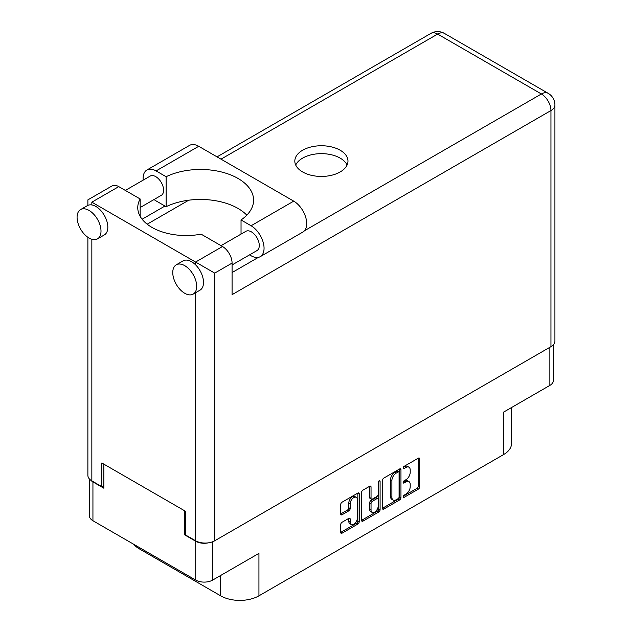 <?xml version="1.0" encoding="UTF-8"?>
<svg xmlns="http://www.w3.org/2000/svg" width="632" height="632" viewBox="0 0 632 632"><rect width="100%" height="100%" fill="white"/><g stroke="black" fill="none" stroke-linecap="round" stroke-linejoin="round"><path stroke-width="0.95" d="M356.298 497.36L354.931 496.57A5.072 2.931 120 0 0 352.395 496.823A5.072 2.931 120 0 0 348.809 503.033L350.175 503.823A5.072 2.931 120 0 1 353.762 497.605A5.072 2.931 120 0 1 356.298 497.36A5.072 2.931 120 0 1 357.349 499.683L357.349 518.035A5.072 2.931 120 0 1 355.137 523.146A5.072 2.931 120 0 1 351.226 524.505A5.072 2.931 120 0 1 350.175 522.182L350.175 519.125A1.896 1.098 120 0 0 349.78 518.256A1.896 1.098 120 0 0 348.832 518.351L342.054 522.261A1.896 1.098 120 0 0 340.719 524.584L340.719 532.405A1.896 1.098 120 0 0 341.106 533.274A1.896 1.098 120 0 0 342.054 533.179L357.886 524.039A1.896 1.098 120 0 0 359.229 521.716L359.229 493.829A1.896 1.098 120 0 0 358.834 492.96A1.896 1.098 120 0 0 357.886 493.055L342.054 502.195A1.896 1.098 120 0 0 340.719 504.518L340.719 513.974A1.896 1.098 120 0 0 341.106 514.843A1.896 1.098 120 0 0 342.054 514.748L348.832 510.838A1.896 1.098 120 0 0 350.175 508.507L350.175 503.823M379.153 480.778L380.093 481.323A1.327 0.766 120 0 0 379.816 480.715A1.327 0.766 120 0 0 379.153 480.778A1.327 0.766 120 0 0 378.213 482.406L378.213 494.185A1.896 1.098 120 0 1 376.87 496.507L372.374 499.098A1.896 1.098 120 0 1 371.426 499.193A1.896 1.098 120 0 1 371.039 498.324L371.039 487.019A1.896 1.098 120 0 0 370.644 486.15A1.896 1.098 120 0 0 369.696 486.245L369.673 497.534A1.896 1.098 120 0 0 370.06 498.403L371.426 499.193M382.439 480.431L382.439 508.318A1.896 1.098 120 0 0 382.834 509.187A1.896 1.098 120 0 0 383.782 509.092L399.614 499.952A1.896 1.098 120 0 0 400.957 497.629L400.957 469.742A1.896 1.098 120 0 0 400.562 468.873A1.896 1.098 120 0 0 399.614 468.968L383.782 478.108A1.896 1.098 120 0 0 382.439 480.431M405.918 494.145L404.069 495.212A1.327 0.766 120 0 0 403.208 496.381A1.327 0.766 120 0 0 403.406 497.439A1.327 0.766 120 0 0 404.069 497.376L418.329 489.144A1.896 1.098 120 0 0 419.672 486.822L419.672 458.935A1.896 1.098 120 0 0 419.277 458.066A1.896 1.098 120 0 0 418.329 458.161L404.069 466.392A1.327 0.766 120 0 0 403.208 467.562A1.327 0.766 120 0 0 403.406 468.628A1.327 0.766 120 0 0 404.069 468.565L405.918 467.498A6.075 3.508 120 0 1 408.951 467.198A6.075 3.508 120 0 1 410.208 469.979L410.208 472.302A6.075 3.508 120 0 1 405.918 479.735L404.069 480.802A1.327 0.766 120 0 0 403.208 481.971A1.327 0.766 120 0 0 403.406 483.038A1.327 0.766 120 0 0 404.069 482.967L405.918 481.908A6.075 3.508 120 0 1 408.951 481.6A6.075 3.508 120 0 1 410.208 484.381L410.208 486.703A6.075 3.508 120 0 1 405.918 494.145M361.575 520.333L377.383 511.209L378.75 511.999A1.896 1.098 120 0 0 380.093 509.676L380.093 481.323M378.75 511.999L362.918 521.139A1.896 1.098 120 0 1 361.97 521.234A1.896 1.098 120 0 1 361.575 520.365L361.575 492.478A1.896 1.098 120 0 1 362.918 490.156L369.696 486.245L371.039 487.019M553.371 344.764L553.371 380.511A11.984 6.92 180 0 1 549.864 385.402L503.593 412.119L503.593 454.574L258.938 595.826A27.065 15.626 180 0 1 220.663 595.826L220.663 575.468M258.938 595.826L258.938 553.371L212.668 580.081A11.984 6.92 180 0 1 195.722 580.081L92.936 520.736A11.984 6.92 180 0 1 89.428 515.846L89.428 478.993M139.206 547.446L139.206 548.789L220.663 595.826M139.206 548.789A27.065 15.626 180 0 1 133.794 544.326M511.525 407.537L511.525 443.522A27.065 15.626 180 0 1 503.593 454.574M185.603 534.467L184.789 534.941L195.722 541.253A11.984 6.92 0 0 0 208.41 542.841M184.789 534.941L184.789 510.877M90.731 480.162A11.984 6.92 0 0 0 92.936 481.916L103.869 488.228L103.869 464.157M408.951 481.6L407.585 480.818A6.075 3.508 120 0 0 404.551 481.118L405.918 481.908M403.24 481.876L404.551 481.118M408.951 467.198L407.585 466.408A6.075 3.508 120 0 0 404.551 466.708L405.918 467.498M403.24 467.467L404.551 466.708M403.24 496.278L416.962 488.354A1.896 1.098 120 0 0 418.305 486.032L418.305 458.176M382.439 508.286L398.247 499.162A1.896 1.098 120 0 0 399.59 496.839L399.59 468.983M398.136 498.632A1.327 0.766 120 0 0 399.076 497.005L399.076 472.531A1.327 0.766 120 0 0 398.8 471.922A1.327 0.766 120 0 0 398.136 471.986L396.193 473.115A6.075 3.508 120 0 0 391.895 480.549L391.895 497.281A6.075 3.508 120 0 0 393.159 500.062A6.075 3.508 120 0 0 396.193 499.762L398.136 498.632M398.8 471.922L397.433 471.132A1.327 0.766 120 0 0 396.77 471.203L398.136 471.986M393.159 500.062L391.785 499.272A6.075 3.508 120 0 1 390.529 496.491L390.529 479.759A6.075 3.508 120 0 1 394.826 472.325L396.77 471.203M378.726 481.149L378.726 508.886L380.093 509.676M371.039 510.064A5.072 2.931 120 0 0 372.09 512.386A5.072 2.931 120 0 0 376 511.027A5.072 2.931 120 0 0 378.213 505.916L378.213 499.446A1.896 1.098 120 0 0 377.817 498.577A1.896 1.098 120 0 0 376.87 498.672L372.374 501.271A1.896 1.098 120 0 0 371.039 503.593L371.039 510.064L369.673 509.274A5.072 2.931 120 0 0 370.723 511.596L372.09 512.386M377.817 498.577L376.451 497.787A1.896 1.098 120 0 0 375.503 497.882L376.87 498.672M369.673 509.274L369.673 502.803A1.896 1.098 120 0 1 371.008 500.481L375.503 497.882M377.383 511.209A1.896 1.098 120 0 0 378.726 508.886M351.226 524.505L349.859 523.715A5.072 2.931 120 0 1 348.809 521.392L348.809 518.366L350.175 519.125M340.719 513.942L347.466 510.048A1.896 1.098 120 0 0 348.809 507.725L348.809 503.033M340.719 532.381L356.519 523.249A1.896 1.098 120 0 0 357.862 520.926L357.862 493.071M246.82 215.149A53.159 30.692 0 0 0 166.121 206.703L156.08 200.905A18.36 10.602 60 0 1 154.034 199.53M143.18 180.128A18.36 10.602 60 0 1 143.101 178.414A18.36 10.602 60 0 1 146.9 170.008A18.36 10.602 60 0 1 156.08 170.917L198.725 146.292A18.36 10.602 60 0 0 189.545 145.384L146.9 170.008M196.678 286.367A16.914 9.764 -120 0 0 189.292 269.343A16.914 9.764 -120 0 0 176.265 264.816A16.914 9.764 -120 0 0 172.757 272.558A16.914 9.764 -120 0 0 180.144 289.575A16.914 9.764 -120 0 0 193.171 294.109A16.914 9.764 -120 0 0 196.678 286.367M193.171 294.109L200.012 290.159A16.914 9.764 -120 0 0 203.512 282.417A16.914 9.764 -120 0 0 195.58 264.84A16.914 9.764 -120 0 0 183.098 260.866L176.265 264.816M101.001 231.122A16.914 9.764 -120 0 0 93.615 214.106A16.914 9.764 -120 0 0 80.588 209.571A16.914 9.764 -120 0 0 77.08 217.313A16.914 9.764 -120 0 0 84.467 234.338A16.914 9.764 -120 0 0 97.502 238.872A16.914 9.764 -120 0 0 101.001 231.122M97.502 238.872L104.335 234.922A16.914 9.764 -120 0 0 107.835 227.18A16.914 9.764 -120 0 0 91.845 204.95A16.914 9.764 -120 0 0 87.421 205.629L80.588 209.571M340.19 171.944A26.576 15.342 0 0 0 347.979 161.089A26.576 15.342 0 0 0 331.571 146.916A26.576 15.342 0 0 0 302.61 150.242A26.576 15.342 0 0 0 294.82 161.089A26.576 15.342 0 0 0 311.228 175.269A26.576 15.342 0 0 0 340.19 171.944M295.713 165.039A26.576 15.342 180 0 1 302.61 158.134A26.576 15.342 180 0 1 328.3 154.169A26.576 15.342 180 0 1 347.087 165.039M125.357 190.422L150.187 176.083A11.115 6.415 60 0 1 158.75 179.061A11.115 6.415 60 0 1 163.601 190.248A11.115 6.415 60 0 1 161.302 195.335L140.162 207.541M221.034 245.658L245.864 231.328A11.115 6.415 60 0 1 254.427 234.306A11.115 6.415 60 0 1 259.278 245.485A11.115 6.415 60 0 1 256.979 250.58L232.078 264.95M166.121 206.703L166.121 176.715L156.08 170.917M87.88 205.392L87.88 199.878L112.006 185.95A13.533 7.813 60 0 1 118.769 186.622L91.845 202.169C86.679 199.183 86.679 199.183 91.845 202.169L214.722 273.111L214.722 540.779A13.533 7.813 180 0 1 195.58 540.779L185.603 535.02L185.603 511.343L101.823 462.972L101.823 486.648L91.845 480.889A13.533 7.813 180 0 1 87.88 475.367L87.88 237.292M195.58 264.84L195.58 262.059L222.511 246.512L201.118 234.164A48.324 27.903 0 0 1 137.76 207.652A48.324 27.903 0 0 1 140.162 198.969L118.769 186.622M222.511 246.512A13.533 7.813 60 0 1 232.078 263.086L232.078 294.654L550.954 110.553L550.954 346.66L214.722 540.779M101.823 486.648L103.869 485.463M304.45 230.767L541.387 93.978A13.533 7.813 60 0 1 550.954 110.553A13.533 7.813 180 0 0 554.92 105.023L554.92 341.13A13.533 7.813 180 0 1 550.954 346.66M142.113 219.225L164.968 206.032M147.177 224.194L188.731 200.202M140.162 216.334L140.162 198.969M241.037 234.109L241.037 219.96L251.078 225.758A18.36 10.602 60 0 1 263.07 241.945A18.36 10.602 60 0 1 260.258 256.655A18.36 10.602 60 0 1 251.078 255.747L249.545 254.862M251.078 225.758L293.722 201.142A18.36 10.602 60 0 1 305.714 217.321A18.36 10.602 60 0 1 302.902 232.039L260.258 256.655M241.037 219.96A53.159 30.692 0 0 0 253.59 200.154A53.159 30.692 0 0 0 222.82 172.315A53.159 30.692 0 0 0 166.121 176.715M293.722 201.142L198.725 146.292M549.864 385.402L549.864 347.292M212.668 541.75L212.668 580.081M195.722 580.081L195.722 541.253M92.936 481.916L92.936 520.736M403.137 482.429L404.069 482.967M403.137 468.02L404.069 468.565M418.329 458.161L419.672 458.935M418.305 486.032L419.672 486.822M416.962 488.354L418.329 489.144M403.137 496.831L404.069 497.376M399.614 468.968L400.957 469.742M399.59 496.839L400.957 497.629M398.247 499.162L399.614 499.952M382.439 508.318L383.782 509.092M394.826 472.325L396.193 473.115M390.529 479.759L391.895 480.549M390.529 496.491L391.895 497.281M361.575 520.365L362.918 521.139M369.673 497.534L371.039 498.324M371.008 500.481L372.374 501.271M369.673 502.803L371.039 503.593M348.809 521.392L350.175 522.182M348.809 507.725L350.175 508.507M347.466 510.048L348.832 510.838M340.719 513.974L342.054 514.748M357.886 493.055L359.229 493.829M357.862 520.926L359.229 521.716M356.519 523.249L357.886 524.039M340.719 532.405L342.054 533.179M195.58 540.779L195.58 292.719M91.845 202.169L91.845 204.95M91.845 239.267L91.845 480.889M554.92 105.023A13.533 13.533 0 0 0 548.149 93.307A13.533 7.813 120 0 0 541.387 93.978L437.644 34.081L221.01 159.161M232.078 272.558L258.385 257.366M232.078 263.086L214.722 273.111M430.882 33.409A13.533 7.813 60 0 1 437.644 34.081A13.533 7.813 120 0 1 444.414 33.409A13.533 13.533 0 0 0 430.882 33.409L217.045 156.87M548.149 93.307L444.414 33.409"/></g></svg>
